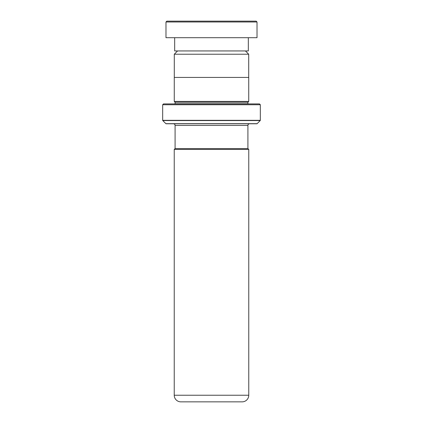 <?xml version="1.0" encoding="UTF-8"?>
<svg xmlns="http://www.w3.org/2000/svg" width="423" height="423" viewBox="0 0 423 423"><rect width="100%" height="100%" fill="white"/><g stroke="black" fill="none" stroke-linecap="round" stroke-linejoin="round"><path stroke-width="0.63" d="M177.57 50.945L174.292 54.223L248.708 54.223L245.43 50.945M248.708 77.425L248.708 54.223M174.292 77.425L174.292 54.223M247.915 148.6L247.915 125.43A1.655 1.655 0 0 1 249.57 123.775M175.085 148.6L175.085 125.43L247.915 125.43M175.064 148.6L247.936 148.6L248.766 149.43L174.234 149.43L175.064 148.6M174.234 149.43L174.234 395.23L248.766 395.23L248.766 149.43M174.234 395.23A6.62 6.62 0 0 0 180.854 401.85L242.146 401.85A6.62 6.62 0 0 0 248.766 395.23M226.622 401.85L196.378 401.85M173.43 123.775A1.655 1.655 0 0 1 175.085 125.43M175.069 103.91A0.83 0.83 0 0 0 175.085 103.746L175.085 102.255L247.915 102.255L248.74 101.43L248.74 77.425L174.26 77.425L174.26 101.43L248.74 101.43M175.085 102.255L174.26 101.43M175.085 103.746L247.915 103.746L247.915 102.255M162.67 120.328L260.33 120.328L260.33 104.74L259.5 103.91L163.5 103.91L162.67 104.74L162.67 120.328A0.333 0.333 0 0 0 162.77 120.56L165.885 123.675A0.333 0.333 0 0 0 166.117 123.775L256.883 123.775A0.333 0.333 0 0 0 257.115 123.675L260.23 120.56L162.77 120.56M260.33 104.74L162.67 104.74M166.81 21.15L256.19 21.15L257.02 21.98L165.98 21.98L166.81 21.15M248.327 37.7L248.327 50.945L174.673 50.945L174.673 37.7M257.02 21.98L257.02 37.7L165.98 37.7L165.98 21.98M165.885 123.675L257.115 123.675"/></g></svg>
